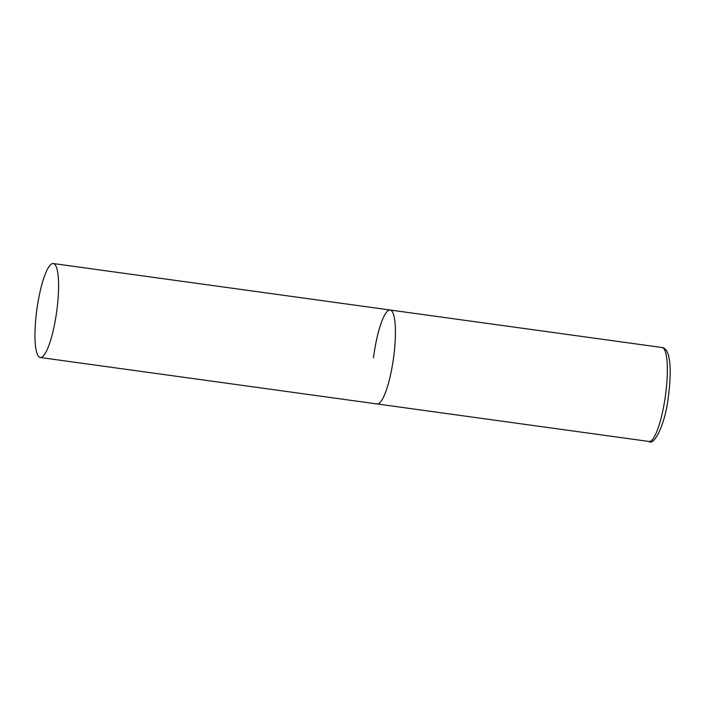 <?xml version="1.0" encoding="UTF-8"?>
<svg xmlns="http://www.w3.org/2000/svg" width="705" height="705" viewBox="0 0 705 705"><rect width="100%" height="100%" fill="white"/><g stroke="black" fill="none" stroke-linecap="round" stroke-linejoin="round"><path stroke-width="1.06" d="M393.769 356.184A47.429 9.958 97.9 0 1 377.14 403.965A47.429 9.958 -82.1 0 0 377.598 403.974A47.429 9.958 -82.1 0 0 393.628 357.259A47.429 9.958 -82.1 0 0 390.103 310.006A47.429 9.958 97.9 0 1 393.769 356.184M373.465 357.787A47.429 9.958 97.9 0 1 390.103 310.006L662.021 347.512A47.429 9.958 97.9 0 1 665.696 393.69A47.429 9.958 97.9 0 1 649.067 441.48C653.632 446.027 665.432 425.97 668.648 394.236C670.226 381.643 670.596 370.927 669.75 362.097L668.463 354.923L666.392 350.332C664.542 348.323 663.079 347.389 662.021 347.512M52.796 263.52A47.429 9.958 -82.1 0 0 36.766 310.235A47.429 9.958 -82.1 0 0 40.3 357.497A47.429 9.958 -82.1 0 0 40.758 357.505A47.429 9.958 -82.1 0 0 56.788 310.799A47.429 9.958 -82.1 0 0 53.263 263.538A47.429 9.958 -82.1 0 0 52.796 263.52M40.3 357.497L649.067 441.48M390.103 310.006L53.263 263.538"/></g></svg>
